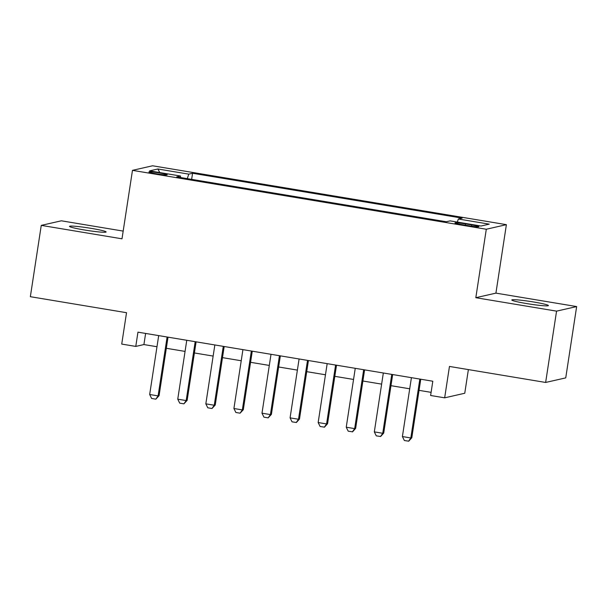 <?xml version="1.0" encoding="UTF-8"?>
<svg xmlns="http://www.w3.org/2000/svg" width="607" height="607" viewBox="0 0 607 607"><rect width="100%" height="100%" fill="white"/><g stroke="black" fill="none" stroke-linecap="round" stroke-linejoin="round"><path stroke-width="0.91" d="M84.343 229.962A18.514 1.328 8.7 0 0 106.119 231.965A18.514 1.328 8.7 0 0 91.293 228.376A18.514 1.328 8.7 0 0 69.509 226.365A18.514 1.328 8.7 0 0 84.343 229.962M526.618 303.568A18.514 1.328 8.7 0 0 548.402 305.579A18.514 1.328 8.7 0 0 533.576 301.983A18.514 1.328 8.7 0 0 511.792 299.972A18.514 1.328 8.7 0 0 526.618 303.568M156.295 173.784A9.257 0.668 8.7 0 0 167.183 174.786A9.257 0.668 8.7 0 0 159.77 172.995A9.257 0.668 8.7 0 0 148.882 171.986A9.257 0.668 8.7 0 0 156.295 173.784M123.175 231.092L61.36 220.804L41.261 225.379L30.35 296.694L126.529 312.704L121.726 344.078L135.771 346.415L143.912 344.564L156.978 346.734M506.39 224.666L152.569 165.779L132.47 170.355L486.298 229.241L506.39 224.666L495.919 293.128L475.82 297.703L556.558 311.141L576.65 306.565L495.919 293.128M576.65 306.565L565.739 377.88L545.64 382.456L449.461 366.446L444.665 397.828L464.757 393.253L468.376 369.595M556.558 311.141L545.64 382.456M444.665 397.828L430.621 395.491L432.806 381.226L137.948 332.158L135.771 346.415M471.7 224.924L465.523 223.9A8.968 0.645 8.7 0 0 454.969 222.928A8.968 0.645 8.7 0 0 462.155 224.666L468.331 225.69A8.968 0.645 8.7 0 0 478.885 226.669A8.968 0.645 8.7 0 0 471.7 224.924L471.51 226.176M180.575 177.525L180.514 176.015L176.713 176.88L446.297 221.745L450.098 220.88L480.987 226.024L489.242 224.142L458.353 218.998L462.155 218.133L192.571 173.268L188.769 174.133L187.29 178.64M180.514 176.015L149.625 170.878L157.881 168.996L188.769 174.133M475.82 297.703L486.298 229.241M41.261 225.379L121.999 238.817L132.47 170.355M166.326 348.289L185.059 351.407M194.407 352.963L213.14 356.081M222.488 357.637L241.222 360.755M250.57 362.311L269.303 365.429M278.651 366.985L297.384 370.103M306.732 371.659L325.466 374.777M334.814 376.332L353.547 379.451M362.895 381.006L381.628 384.125M390.976 385.68L409.71 388.799M419.058 390.354L431.099 392.357M145.619 333.433L143.912 344.564M457.337 222.086L458.353 218.998M191.637 179.369L192.571 173.268M157.881 168.996L159.778 172.563M419.839 379.072L410.825 437.958L411.804 437.738L408.723 441.183L404.353 440.523L402.403 436.554L411.417 377.668M420.757 379.223L411.804 437.738M402.403 436.554L410.825 437.958L408.564 441.221M391.758 374.398L382.744 433.284L383.723 433.064L380.642 436.509L376.272 435.849L374.322 431.881L383.336 372.994M392.676 374.549L383.723 433.064M374.322 431.881L382.744 433.284L380.483 436.547M363.676 369.724L354.663 428.61L355.641 428.39L352.561 431.835L348.19 431.175L346.24 427.207L355.254 368.32M364.595 369.875L355.641 428.39M346.24 427.207L354.663 428.61L352.401 431.873M335.595 365.05L326.581 423.936L327.56 423.716L324.479 427.161L320.109 426.501L318.159 422.533L327.173 363.646M336.513 365.202L327.56 423.716M318.159 422.533L326.581 423.936L324.32 427.199M307.514 360.376L298.5 419.262L299.479 419.042L296.398 422.495L292.028 421.827L290.078 417.859L299.092 358.972M308.432 360.528L299.479 419.042M290.078 417.859L298.5 419.262L296.239 422.525M279.432 355.702L270.418 414.589L271.397 414.369L268.157 417.859L263.946 417.153L261.996 413.185L271.01 354.298M280.351 355.854L271.397 414.369M261.996 413.185L270.418 414.589L268.157 417.859M251.351 351.028L242.337 409.915L243.316 409.695L240.076 413.185L235.865 412.479L233.915 408.511L242.929 349.624M252.269 351.18L243.316 409.695M233.915 408.511L242.337 409.915L240.076 413.185M223.27 346.354L214.256 405.241L215.235 405.021L211.995 408.511L207.784 407.805L205.834 403.845L214.848 344.951M224.188 346.506L215.235 405.021M205.834 403.845L214.256 405.241L211.995 408.511M195.188 341.68L186.174 400.567L187.153 400.347L183.913 403.837L179.702 403.131L177.752 399.171L186.766 340.277M196.107 341.832L187.153 400.347M177.752 399.171L186.174 400.567L183.913 403.837M167.107 337.006L158.093 395.893L159.072 395.673L155.832 399.163L151.621 398.458L149.671 394.497L158.685 335.603M168.025 337.158L159.072 395.673M149.671 394.497L158.093 395.893L155.832 399.163M465.326 225.189L465.523 223.9"/></g></svg>
